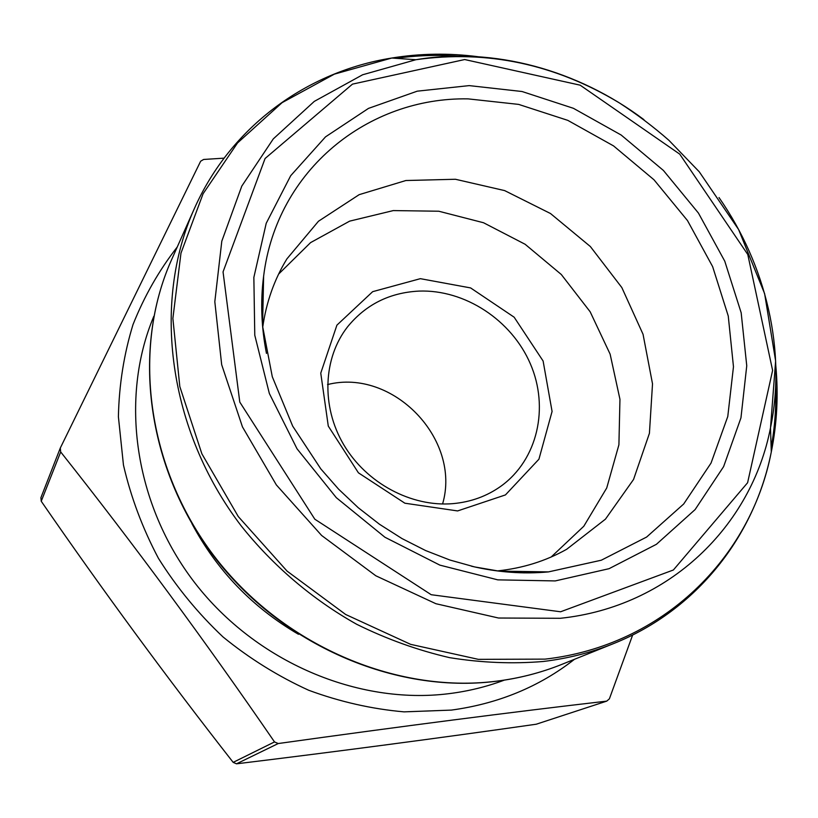 <?xml version="1.0" encoding="UTF-8"?>
<svg xmlns="http://www.w3.org/2000/svg" width="818" height="818" viewBox="0 0 818 818"><rect width="100%" height="100%" fill="white"/><g stroke="black" fill="none" stroke-linecap="round" stroke-linejoin="round"><path stroke-width="1.23" d="M632.651 635.013L609.39 698.828L606.731 701.128C510.217 712.284 400.718 726.425 278.222 743.542L274.511 741.926C205.144 640.934 133.876 544.267 60.685 451.935L60.297 448.039L200.655 161.207L203.621 159.459L224.05 158.16M60.297 448.039L40.9 497.712L41.237 501.24C102.332 589.901 166.31 676.946 233.171 762.366L236.525 763.818C338.764 751.353 438.673 738.153 536.26 724.216L606.731 701.128M60.685 451.935L41.237 501.24M274.511 741.926L233.171 762.366M278.222 743.542L236.525 763.818M574.451 659.318C539.307 686.783 498.295 703.705 451.413 710.096L404.051 711.865C371.842 709.022 340.063 701.824 308.723 690.269C278.1 676.312 249.521 658.531 222.997 636.925C198.079 613.398 176.565 587.201 158.447 558.336C142.577 528.356 130.911 497.252 123.457 465.033L118.395 416.73C119.091 384.736 123.968 354 133.027 324.531C144.305 296.188 159.04 270.349 177.25 246.995M420.37 278.672L470.616 287.926L514.154 317.2L543.111 361.014L552.078 411.454L538.929 459.205L505.442 494.921L457.61 510.933L404.89 503.213L358.427 472.824L328.284 426.096L320.758 373.141L336.904 325.155L372.671 291.668L420.37 278.672M261.74 301.188L263.161 298.406M278.621 274.081L310.584 242.609L349.664 221.136L393.284 210.584L438.775 211.228L483.53 222.741L525.115 244.265L561.301 274.5L590.167 311.791L610.126 354.143L619.952 399.307L618.909 444.787L606.731 487.978L583.807 526.24L551.168 557.007M526.291 571.547L523.459 572.856M262.69 327.425C266.239 302.302 274.316 279.459 286.913 258.877L318.478 221.238L359.163 194.664L405.881 180.522L455.432 179.265L504.634 190.594L550.504 213.529L590.351 246.525L621.833 287.568L643.04 334.265L652.519 383.846L649.42 433.315L633.541 479.481L605.463 519.144L566.669 549.287C545.637 561.097 522.497 568.316 497.272 570.923M327.537 384.572C392.885 367.947 461.638 439.317 442.579 503.99M418.928 291.096C389.572 292.629 365.799 304.541 347.578 326.811C323.13 358.028 321.014 406.239 343.713 444.695C366.372 483.162 411.362 507.201 452.886 503.643C470.933 502.017 486.996 496.178 501.045 486.117C537.702 459.655 549.338 407.63 530.401 363.918C511.618 320.124 464.88 289.337 418.928 291.096M495.892 681.261C518.96 678.398 540.882 672.795 561.669 664.441L613.193 643.746C591.179 652.6 567.886 658.5 543.326 661.476C512.579 664.042 481.321 662.764 449.552 657.641C417.855 650.3 386.924 639.195 356.791 624.338C312.599 599.563 273.11 565.944 241.116 525.78C167.987 429.92 151.954 302.854 194.244 208.856L171.647 259.572C131.749 348.335 146.34 466.966 214.06 555.964C281.801 644.911 395.544 693.787 495.892 681.261M396.035 58.334C416.566 55.409 437.282 54.683 458.203 56.135M775.668 385.687C776.343 406.638 774.84 427.313 771.149 447.722M478.254 56.749C449.143 52.955 420.319 53.374 391.802 58.027L334.388 74.131L282.108 102.649L237.527 142.956L203.079 193.764L180.972 253.14L172.874 318.478L179.817 386.577L201.893 453.847L238.273 516.547L287.087 571.117L345.656 614.482L410.636 644.349L478.346 659.349L545.136 659.124C663.122 645.75 751.016 557.344 771.292 451.965C777.008 423.632 778.511 394.849 775.801 365.615M719.002 197.547C766.251 265.41 786.497 350.615 770.505 427.845C751.507 525.79 669.553 606.864 560.33 618.296L498.52 618.019L435.902 603.715L375.82 575.78L321.627 535.473L276.351 484.921L242.465 426.914L221.678 364.705L214.817 301.699L221.801 241.187L241.791 186.105L273.284 138.896L314.306 101.381L362.619 74.775L415.871 59.724C493.581 46.636 577.897 70 643.93 119.653M560.606 611.772L673.378 569.993L747.601 482.732L772.611 370.411L747.775 254.48L679.738 154.132L580.166 85.174L464.685 59.54L352.476 84.131L265.083 158.498L223.048 271.883L239.786 402.088L314.818 519.205L431.219 594.717L560.606 611.772M298.468 634.287C252.537 607.477 217.036 570.616 191.954 523.725M504.328 680.126C486.659 686.752 468.172 691.271 448.867 693.674C358.11 705.075 256.402 662.191 195.195 583.326C134.04 504.399 119.438 398.039 153.825 316.29M555.248 580.923L609.052 568.684L656.414 544.307L695.126 509.563L723.623 466.608L740.955 417.865L746.752 365.779L741.169 312.773L724.758 261.167L698.439 213.079L663.418 170.461L621.169 135.031L573.408 108.303L522.048 91.514L469.215 85.614L417.221 91.176L368.499 108.385L325.513 136.872L290.697 175.706L266.218 223.294L253.856 277.404L254.776 335.216L269.347 393.499L297.016 448.775L336.321 497.681L384.93 537.242L439.869 565.126L497.784 579.86L555.248 580.923M266.464 353.407C261.3 327.128 260.359 301.413 263.621 276.249C276.648 169.531 368.519 97.035 468.101 98.876L518.643 104.397L567.815 120.369L613.551 145.901L653.991 179.786L687.498 220.584L712.642 266.627L728.255 316.024L733.47 366.73L727.775 416.515L711.046 463.06L683.684 504L646.598 537.068L601.322 560.207L548.438 571.905C523.183 574.236 497.528 572.324 471.465 566.199M613.193 643.746C697.12 610.279 754.717 535.841 771.292 451.965L770.505 427.845L775.628 360.942L764.615 293.642L738.603 229.521L699.247 171.78L668.879 140.287C653.224 126.596 636.711 114.131 619.318 102.884C554.911 64.07 487.099 49.683 415.871 59.724L391.802 58.027C307.363 71.463 230.829 126.248 194.244 208.856M498.643 571.097L548.438 571.905L524.226 572.866L499.553 571.22L474.696 566.946L449.961 560.044L425.646 550.565L402.057 538.602L379.501 524.266L358.264 507.722L338.611 489.184L320.799 468.878L292.68 426.117L272.292 376.75L262.547 325.953L263.621 276.249L262.568 326.045M561.669 664.441C540.718 672.856 518.643 678.5 495.452 681.363C394.695 693.838 281.331 644.952 213.805 556.281C146.32 467.569 131.534 348.969 171.647 259.572"/></g></svg>
